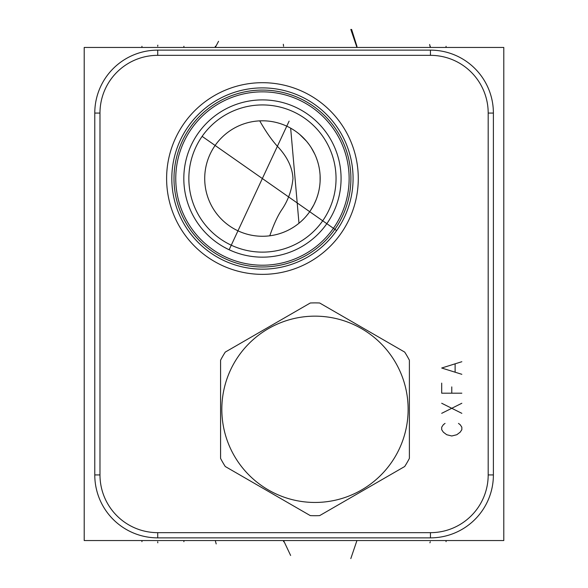 <?xml version="1.0" encoding="UTF-8"?>
<svg xmlns="http://www.w3.org/2000/svg" width="588" height="588" viewBox="0 0 588 588"><rect width="100%" height="100%" fill="white"/><g stroke="black" fill="none" stroke-linecap="round" stroke-linejoin="round"><path stroke-width="0.88" d="M84.209 47.452L503.791 47.452L503.791 540.548L84.209 540.548L84.209 47.452M346.442 212.577L346.883 211.467L346.442 212.577M226.637 248.533L227.549 248.989M201.735 540.548L228.835 540.548M342.539 220.948L343.216 219.64M343.936 218.199L344.619 216.759M345.266 215.34L345.869 213.951M346.457 212.54L347.706 209.269M347.883 208.762L347.604 209.549M345.942 213.782L345.384 215.068M344.774 216.435L344.098 217.869M340.797 224.079L339.835 225.704M338.82 227.328L337.755 228.952M336.652 230.562L202.522 136.644M335.513 232.15L334.351 233.701M333.168 235.207L331.97 236.67M329.714 239.272L327.244 241.896M326.186 242.962L325.723 243.41M325.054 244.057L324.032 245.02M323.069 245.902L322.18 246.695M320.629 248.018L319.982 248.555M320.394 248.217L323.121 245.85M323.172 245.806L325.223 243.902M325.26 243.858L326.384 242.763M326.472 242.675L327.501 241.631M327.634 241.499L328.618 240.463M331.83 236.839L332.845 235.612M334.8 233.113L335.741 231.841M171.814 178.531A90.633 90.633 0 0 0 262.446 269.157A90.633 90.633 0 0 0 353.079 178.531A90.633 90.633 0 0 0 262.446 87.899A90.633 90.633 0 0 0 171.814 178.531M166.61 178.531A95.837 95.837 0 0 1 262.446 82.695A95.837 95.837 0 0 1 358.283 178.531A95.837 95.837 0 0 1 262.446 274.361A95.837 95.837 0 0 1 166.61 178.531M157.716 532.662A57.734 57.734 0 0 1 99.982 474.928L99.982 113.072A57.734 57.734 0 0 1 157.716 55.338L430.453 55.338A57.734 57.734 0 0 1 488.187 113.072L488.187 474.928A57.734 57.734 0 0 1 430.453 532.662L157.716 532.662L157.716 537.866A62.938 62.938 0 0 1 94.778 474.928L94.778 113.072A62.938 62.938 0 0 1 157.716 50.134L430.453 50.134A62.938 62.938 0 0 1 493.391 113.072L493.391 474.928A62.938 62.938 0 0 1 430.453 537.866L157.716 537.866M265.306 236.192L266.21 236.141M267.261 236.06L268.459 235.95M269.774 235.795C273.773 224.337 277.764 215.671 281.755 209.784C288.069 200.567 291.802 190.152 292.964 178.531C292.464 168.139 287.87 158.025 279.175 148.191C272.817 141.62 266.335 132.506 259.72 120.856M258.397 120.937L257.199 121.032M256.147 121.135L255.251 121.246M255.515 121.209L256.522 121.099M257.698 120.988L259.036 120.893M260.513 120.827L263.85 120.812M265.673 120.885L267.584 121.025M269.061 121.172L269.569 121.238M271.619 121.525L273.743 121.907M275.919 122.385L278.146 122.966M280.41 123.656L282.63 124.436M282.71 124.465L285.055 125.406M287.429 126.479L289.833 127.699M292.258 129.088L294.72 130.654M295.823 131.418L297.205 132.425M299.689 134.409L306.421 141.12M306.936 141.737L309.17 144.611M311.243 147.669L314.786 154.152M316.175 157.386L317.314 160.561M318.233 163.648L318.512 164.736M318.828 166.088L318.953 166.676M320.107 175.547L320.107 181.538M319.556 187.021L319.424 187.873M318.777 191.203L318.005 194.238M317.887 194.635L316.756 198.119M316.256 199.464L314.043 204.433M313.823 204.874L310.185 211.004M308.2 213.745L306.157 216.252M304.062 218.545L301.945 220.64M297.682 224.271L295.543 225.836M293.419 227.255L292.082 228.078M291.303 228.534L289.208 229.688M287.135 230.724L286.562 230.988M285.092 231.643L283.071 232.458M281.086 233.171L279.138 233.796M277.249 234.333L275.412 234.788M273.655 235.163L271.987 235.472M270.421 235.714L269.039 235.884M268.981 235.891L267.672 236.031M266.518 236.119L265.526 236.185M204.712 178.531A57.734 57.734 0 0 1 262.446 120.797A57.734 57.734 0 0 1 320.181 178.531A57.734 57.734 0 0 1 262.446 236.266A57.734 57.734 0 0 1 204.712 178.531M188.851 178.531A73.596 73.596 0 0 0 262.446 252.127A73.596 73.596 0 0 0 336.042 178.531A73.596 73.596 0 0 0 262.446 104.936A73.596 73.596 0 0 0 188.851 178.531M183.816 178.531A78.63 78.63 0 0 0 262.446 257.162A78.63 78.63 0 0 0 341.077 178.531A78.63 78.63 0 0 0 262.446 99.901A78.63 78.63 0 0 0 183.816 178.531M229.32 249.841L233.245 251.539M233.745 251.73L234.347 251.965M236.714 252.833L238.008 253.266M239.536 253.751L240.786 254.119M241.154 254.222L242.374 254.553M244.314 255.038L243.895 254.942M245.564 255.324L247.217 255.67M248.893 255.986L250.503 256.25M250.804 256.294L252.252 256.493M252.362 256.508L253.435 256.64M253.876 256.691L255.376 256.838M258.161 257.044L256.75 256.956M254.229 256.728L252.936 256.581M251.554 256.405L250.378 256.228M250.113 256.184L248.621 255.934M247.078 255.64L245.505 255.31M242.271 254.531L241.889 254.428M240.639 254.075L238.993 253.582M237.346 253.046L235.685 252.465M232.392 251.194L228.129 249.275M227.527 248.981L224.373 247.327M222.852 246.46L221.353 245.571M218.457 243.704L217.068 242.741M215.715 241.764L215.068 241.286M215.686 241.741L213.143 239.786M211.937 238.794L210.791 237.809M210.68 237.714L209.696 236.839M208.681 235.906L206.829 234.112M207.74 235.009L206.88 234.164M206.123 233.392L205.587 232.841M209.218 236.398L210.46 237.523M213.018 239.684L214.348 240.735M217.001 242.697L218.28 243.586M220.706 245.167L221.764 245.821M224.087 247.166L224.638 247.474M226.314 248.364L226.961 248.702M175.761 178.531A86.686 86.686 0 0 0 262.446 265.217A86.686 86.686 0 0 0 349.132 178.531A86.686 86.686 0 0 0 262.446 91.846A86.686 86.686 0 0 0 175.761 178.531M173.997 178.531A88.45 88.45 0 0 1 262.446 90.082A88.45 88.45 0 0 1 350.896 178.531A88.45 88.45 0 0 1 262.446 266.981A88.45 88.45 0 0 1 173.997 178.531M409.388 458.397L409.388 360.209A106.406 106.406 0 0 0 404.698 352.094L319.666 302.996A106.406 106.406 0 0 0 310.295 302.996L225.263 352.094A106.406 106.406 0 0 0 220.574 360.209L220.574 458.397A106.406 106.406 0 0 0 225.263 466.512L310.295 515.61A106.406 106.406 0 0 0 319.666 515.61L404.698 466.512A106.406 106.406 0 0 0 409.388 458.397M314.977 316.153A93.147 93.147 0 0 0 221.83 409.299A93.147 93.147 0 0 0 314.977 502.453A93.147 93.147 0 0 0 408.131 409.299A93.147 93.147 0 0 0 314.977 316.153M446.057 540.548L446.057 541.688L446.057 540.548M141.943 540.548L141.943 541.688L141.943 540.548M356.938 540.548L350.808 558.6L356.938 540.548M283.592 540.548L283.592 541.702L283.592 540.548L290.634 555.484L283.592 540.548M183.897 540.548L183.897 541.702M215.289 540.548L216.193 543.937L215.289 540.548M157.79 542.827L157.716 541.702M429.909 542.827L430.284 541.702M289.112 121.135L229.136 249.76M445.05 423.404L443.374 424.661L441.698 427.175L441.698 429.696L443.374 432.209L446.733 434.73L451.768 435.987L456.803 434.73L460.154 432.209L461.837 429.696L461.837 427.175L460.154 424.661L458.478 423.404M441.698 413.327L461.837 403.258M461.837 413.327L441.698 403.258M441.698 383.119L441.698 393.188L461.837 393.188M451.768 393.188L451.768 386.897M461.837 361.723L441.698 368.014L461.837 374.306M455.119 371.792L455.119 364.237M141.943 46.298L141.943 47.452L141.943 46.298M446.057 46.298L446.057 47.452L446.057 46.298M356.938 46.298L356.938 47.452L350.808 29.4L356.938 47.452L351.595 29.4L356.938 46.283M283.592 46.283L283.313 44.247L283.592 46.283M290.656 128.155L298.976 223.242M183.897 46.283L183.897 47.452M215.289 46.283L215.289 47.452L218.552 41.307L215.289 47.452L215.289 46.283M157.716 46.283L157.79 45.173M430.284 46.283L430.284 47.452L429.644 44.504M99.982 474.928L94.778 474.928M430.453 532.662L430.453 537.866M488.187 474.928L493.391 474.928M488.187 113.072L493.391 113.072M430.453 55.338L430.453 50.134M157.716 55.338L157.716 50.134M99.982 113.072L94.778 113.072"/></g></svg>
